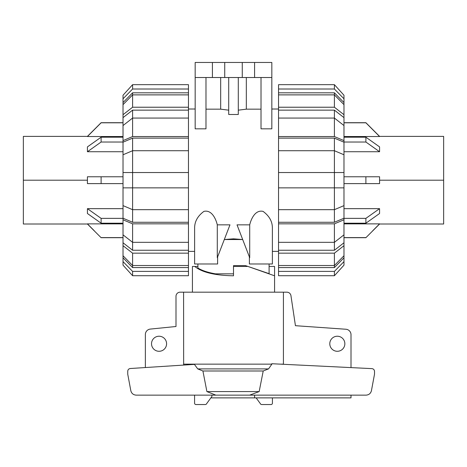 <?xml version="1.0" encoding="UTF-8"?>
<svg xmlns="http://www.w3.org/2000/svg" width="467" height="467" viewBox="0 0 467 467"><rect width="100%" height="100%" fill="white"/><g stroke="black" fill="none" stroke-linecap="round" stroke-linejoin="round"><path stroke-width="0.7" d="M269.097 266.447L274.573 266.447L274.573 292.184M274.573 275.799L247.959 266.447M192.427 292.184L192.427 266.447L194.78 266.447C201.937 272.343 214.843 275.46 233.5 275.799L233.5 266.447L247.189 266.447M166.585 343.759A7.53 7.53 0 0 1 159.06 351.289A7.53 7.53 0 0 1 151.53 343.759A7.53 7.53 0 0 1 159.06 336.228A7.53 7.53 0 0 1 166.585 343.759M344.85 343.759A7.53 7.53 0 0 1 337.32 351.289A7.53 7.53 0 0 1 329.79 343.759A7.53 7.53 0 0 1 337.32 336.228A7.53 7.53 0 0 1 344.85 343.759M351.009 395.14L351.009 397.878L254.603 397.878L254.603 395.14L211.925 395.14L211.925 396.43L206.601 403.71A1.372 1.372 0 0 1 205.346 404.539L195.942 404.539A1.372 1.372 0 0 1 194.576 403.173L194.576 395.14M145.365 367.541L145.365 334.535A5.476 5.476 0 0 1 150.176 329.095L176.001 326.503L176.001 296.294A4.11 4.11 0 0 1 180.104 292.184L183.578 292.184L183.659 365.077M283.422 364.295L283.422 292.184L286.896 292.184A4.11 4.11 0 0 1 290.935 295.582L295.436 325.692L346.012 329.253A5.476 5.476 0 0 1 351.009 334.705L351.009 367.599M254.603 397.878L210.868 397.878M194.78 266.447L197.903 266.447M272.424 397.878L272.424 403.173A1.372 1.372 0 0 1 271.058 404.539L261.654 404.539A1.372 1.372 0 0 1 260.399 403.71L256.132 397.878M130.264 368.516L194.43 364.388L197.722 368.895L202.917 370.991L206.899 391.585L215.818 395.14L136.195 395.14C133.311 394.924 131.513 393.418 130.801 390.616L127.742 374.184L127.742 371.242C127.876 369.683 128.717 368.772 130.264 368.516M271.87 364.149L271.817 363.729L371.948 368.626C373.518 368.866 374.371 369.776 374.511 371.358L374.511 374.184L371.452 390.616C370.74 393.418 368.942 394.924 366.058 395.14L249.658 395.14L259.167 391.585L263.213 370.991L268.548 368.895L271.87 364.149L183.578 364.149M249.658 395.14L215.818 395.14M259.167 391.585L206.899 391.585M263.213 370.991L202.917 370.991M283.422 292.184L183.578 292.184M443.65 180.198L443.65 224.008L443.65 136.387L443.65 180.198L379.578 180.198L379.578 183.619L343.981 183.619M379.578 136.522L365.889 122.798L379.578 136.522L343.981 136.522M343.981 151.734L379.578 151.734L379.578 146.895L365.889 137.193L343.981 137.193M379.578 180.198L379.578 176.777L343.981 176.777L365.889 176.777L365.889 183.619M343.981 223.203L365.889 223.203L379.578 213.501L379.578 208.661L343.981 208.661M372.736 230.739L379.578 223.874L343.981 223.874M343.981 122.798L365.889 122.798M379.578 151.734L365.889 142.032L365.889 137.193M343.981 142.032L365.889 142.032M379.578 176.777L365.889 176.777M379.578 208.661L365.889 218.363L343.981 218.363M365.889 223.203L365.889 218.363M365.889 237.598L343.981 237.598M23.35 180.198L23.35 224.008L23.35 136.387L23.35 180.198L87.422 180.198L87.422 176.777L101.111 176.777L101.111 183.619L123.019 183.619L87.422 183.619L87.422 180.198M123.019 137.193L101.111 137.193L87.422 146.895L87.422 151.734L123.019 151.734M92.116 131.811L101.111 122.798L87.422 136.522L123.019 136.522M123.019 223.874L87.422 223.874L94.264 230.739M123.019 208.661L87.422 208.661L87.422 213.501L101.111 223.203L123.019 223.203M123.019 176.777L101.111 176.777M87.422 151.734L101.111 142.032L123.019 142.032M101.111 137.193L101.111 142.032M101.111 122.798L123.019 122.798M123.019 237.598L101.111 237.598M87.422 208.661L101.111 218.363L101.111 223.203M123.019 218.363L101.111 218.363M87.422 183.619L101.111 183.619M343.981 255.747L343.981 257.802L334.401 267.579L334.401 265.519L343.981 255.747L343.981 245.689L334.401 253.167L278.542 253.167L278.542 242.326L334.401 242.326L343.981 234.843L343.981 219.788L334.401 223.839L278.542 223.839L278.542 172.533L343.981 172.533L343.981 142.184L334.401 138.133L334.401 150.724L278.542 150.724L278.542 138.133L334.401 138.133M343.981 234.843L343.981 242.77L334.401 250.254L334.401 223.839M278.542 209.671L334.401 209.671L343.981 205.62L343.981 218.212L334.401 222.263L334.401 150.724L343.981 154.775M343.981 205.62L343.981 172.533M334.401 110.142L343.981 117.626L343.981 125.553L334.401 118.069L334.401 110.142L278.542 110.142L278.542 92.816L334.401 92.816L343.981 102.594L343.981 104.649L334.401 94.877L334.401 92.816M334.401 267.579L278.542 267.579L278.542 265.519L334.401 265.519L334.401 253.167M334.401 250.254L278.542 250.254M334.401 222.263L278.542 222.263M278.542 138.133L278.542 136.557L334.401 136.557L334.401 118.069L278.542 118.069L278.542 110.142M343.981 257.802L343.981 261.613L334.401 271.385L278.542 271.385L278.542 267.579M334.401 271.385L334.401 275.723L278.542 275.723L278.542 271.385M334.401 275.723L343.981 265.145L343.981 261.613M278.542 265.519L278.542 253.167M343.981 242.77L343.981 245.689M278.542 242.326L278.542 223.839M343.981 218.212L343.981 219.788M343.981 187.862L278.542 187.862M278.542 172.533L278.542 150.724M334.401 136.557L343.981 140.608L343.981 142.184M278.542 136.557L278.542 118.069M343.981 140.608L343.981 125.553M278.542 107.229L334.401 107.229L334.401 94.877L278.542 94.877M334.401 107.229L343.981 114.713L343.981 104.649M343.981 114.713L343.981 117.626M278.542 92.816L278.542 89.01L334.401 89.01L343.981 98.782L343.981 102.594M343.981 98.782L343.981 95.25L334.401 84.673L278.542 84.673L278.542 89.01M334.401 89.01L334.401 84.673L343.981 95.25M132.599 267.579L123.019 257.802L123.019 255.747L132.599 265.519L132.599 267.579L188.458 267.579L188.458 271.385L132.599 271.385L123.019 261.613L123.019 257.802M132.599 250.254L123.019 242.77L123.019 234.843L132.599 242.326L132.599 250.254L188.458 250.254L188.458 253.167L132.599 253.167L123.019 245.689L123.019 242.77M132.599 222.263L123.019 218.212L123.019 205.62L132.599 209.671L132.599 222.263L188.458 222.263L188.458 250.254M132.599 138.133L188.458 138.133L188.458 150.724L132.599 150.724L132.599 138.133L123.019 142.184L123.019 172.533L132.599 172.533L132.599 187.862L123.019 187.862L123.019 205.62M123.019 172.533L123.019 187.862M123.019 125.553L123.019 117.626L132.599 110.142L132.599 118.069L123.019 125.553L123.019 140.608L132.599 136.557L188.458 136.557L188.458 138.133M123.019 104.649L123.019 102.594L132.599 92.816L132.599 94.877L123.019 104.649L123.019 114.713L132.599 107.229L188.458 107.229L188.458 118.069L132.599 118.069L132.599 136.557M132.599 253.167L132.599 265.519L188.458 265.519L188.458 267.579M123.019 154.775L132.599 150.724L132.599 172.533L188.458 172.533L188.458 187.862L132.599 187.862L132.599 209.671L188.458 209.671L188.458 222.263M132.599 110.142L188.458 110.142M132.599 92.816L188.458 92.816L188.458 94.877L132.599 94.877L132.599 107.229M132.599 89.01L132.599 84.673L188.458 84.673L132.599 84.673L123.019 95.25L123.019 98.782L132.599 89.01L188.458 89.01L188.458 92.816M188.458 94.877L188.458 107.229M123.019 117.626L123.019 114.713M188.458 118.069L188.458 136.557M123.019 142.184L123.019 140.608M188.458 150.724L188.458 172.533M188.458 187.862L188.458 209.671M188.458 223.839L132.599 223.839L132.599 242.326L188.458 242.326M132.599 223.839L123.019 219.788L123.019 234.843M123.019 219.788L123.019 218.212M123.019 245.689L123.019 255.747M188.458 253.167L188.458 265.519M132.599 271.385L132.599 275.723L188.458 275.723L188.458 271.385M123.019 261.613L123.019 265.145L132.599 275.723M123.019 102.594L123.019 98.782M188.458 84.673L188.458 89.01M217.289 224.849L217.289 257.743L229.974 224.849L217.289 224.849C216.052 219.455 211.93 209.485 203.921 211.388C197.704 215.958 194.605 221.516 194.616 228.054L194.616 263.983L194.616 251.386L188.458 251.386M194.616 263.983L217.616 263.983L217.616 256.885M249.384 256.885L249.384 263.983L272.384 263.983L272.384 228.054C272.395 221.516 269.296 215.958 263.079 211.388C255.07 209.485 250.948 219.455 249.711 224.849L237.026 224.849L249.711 257.743L249.711 224.849M188.458 109.009L195.165 109.009M242.694 239.542L224.306 239.542L233.5 238.824L242.694 239.542M278.542 251.386L272.384 251.386M271.835 109.009L278.542 109.009M261.018 77.516L261.018 128.828L271.835 128.828L271.835 77.516L195.165 77.516L195.165 128.828L205.982 128.828L205.982 77.516M238.293 110.171L246.325 109.167L261.018 109.167M228.707 77.516L228.707 114.485L238.293 114.485L238.293 77.516M205.982 109.167L220.675 109.167L228.707 110.171M197.903 263.983L197.903 268.023C202.007 270.58 207.862 272.518 215.48 273.843L233.5 273.843M212.415 77.516L212.415 62.461L195.165 62.461L195.165 77.516M220.675 109.167L220.675 77.516M233.5 266.447L233.5 265.63L245.549 265.63L269.097 273.656L269.097 263.983M233.5 265.63L245.549 265.63M246.325 77.516L246.325 109.167M212.415 62.461L224.738 62.461L224.738 77.516M224.738 62.461L242.262 62.461L242.262 77.516M242.262 62.461L254.585 62.461L254.585 77.516M254.585 62.461L271.835 62.461L271.835 77.516M283.422 364.149L280.41 364.149M268.548 368.895L197.722 368.895M443.65 136.387L379.578 136.387L365.889 122.698L343.981 122.698M343.981 237.697L365.889 237.697L379.578 224.008L443.65 224.008M23.35 136.387L87.422 136.387L101.111 122.698L123.019 122.698M123.019 237.697L101.111 237.697L87.422 224.008L23.35 224.008"/></g></svg>
